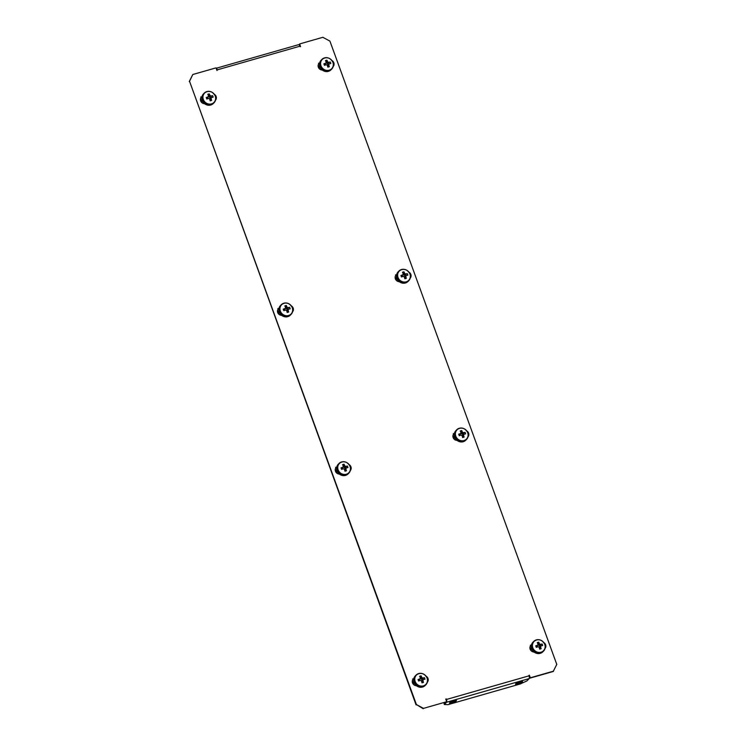<?xml version="1.0" encoding="UTF-8"?>
<svg xmlns="http://www.w3.org/2000/svg" width="746" height="746" viewBox="0 0 746 746"><rect width="100%" height="100%" fill="white"/><g stroke="black" fill="none" stroke-linecap="round" stroke-linejoin="round"><path stroke-width="1.12" d="M520.848 681.658A3.721 0.69 -20 0 1 517.612 682.916A3.721 0.69 -20 0 1 516.81 683.122M520.046 681.863A3.721 0.69 160 0 0 515.514 684.194A3.721 0.69 160 0 0 517.994 683.979A3.721 0.69 160 0 0 522.517 681.648A3.721 0.69 160 0 0 520.046 681.863M450.743 702.033A3.721 0.69 160 0 0 451.544 701.827A3.721 0.69 160 0 0 454.78 700.559M451.936 702.881A3.721 0.69 -20 0 1 449.456 703.096A3.721 0.69 -20 0 1 453.988 700.764A3.721 0.69 -20 0 1 456.459 700.55A3.721 0.69 -20 0 1 451.936 702.881M349.193 464.655A4.01 3.683 -135.9 0 1 350.34 470.512M349.939 465.924A4.01 3.683 -135.9 0 1 350.387 470.334M468.012 436.839A4.01 3.683 44.1 0 0 466.865 430.983M468.059 436.662A4.01 3.683 44.1 0 0 467.611 432.251M409.088 272.253A4.01 3.683 -135.9 0 1 410.235 278.109M409.834 273.521A4.01 3.683 -135.9 0 1 410.281 277.932M292.572 311.791A4.01 3.683 44.1 0 0 291.425 305.925M292.618 311.614A4.01 3.683 44.1 0 0 292.171 307.193M426.227 676.296A4.01 3.683 -135.9 0 1 427.374 682.152M426.973 677.564A4.01 3.683 -135.9 0 1 427.421 681.975M545.037 648.479A4.01 3.683 44.1 0 0 543.89 642.623M545.084 648.302A4.01 3.683 44.1 0 0 544.636 643.891M332.063 60.612A4.01 3.683 -135.9 0 1 333.21 66.478M332.809 61.89A4.01 3.683 -135.9 0 1 333.257 66.301M215.538 100.151A4.01 3.683 44.1 0 0 214.391 94.294M215.585 99.973A4.01 3.683 44.1 0 0 215.137 95.563M395.94 275.199A4.01 3.683 -135.9 0 1 396.639 274.705M278.976 308.378A4.01 3.683 44.1 0 0 278.277 308.872M528.914 675.512L529.996 678.123L553.224 671.484L556.768 664.388L329.918 41.114L322.832 37.3L299.612 43.949L300.573 46.588L299.864 46.215L217.291 69.844L216.965 70.516L216.004 67.877L192.776 74.516L189.54 81.286L416.399 704.56L423.486 708.374L446.705 701.725L445.744 699.086L446.257 698.937L446.453 699.468L529.026 675.829L529.352 675.158L530.313 677.797L553.532 671.158M445.819 699.3L446.322 700.662M423.486 708.374L446.705 701.725M423.168 708.7L416.399 704.56M189.54 81.286L416.082 704.886M189.232 81.612L192.776 74.516M216.592 69.499L217.086 70.488M299.612 43.949L300.181 46.7M318.915 63.559A4.01 3.683 -135.9 0 1 319.614 63.074M201.942 96.747A4.01 3.683 44.1 0 0 201.243 97.232M531.441 645.076A4.01 3.683 44.1 0 0 530.742 645.56M413.079 679.233A4.01 3.683 -135.9 0 1 413.778 678.748M454.417 433.435A4.01 3.683 44.1 0 0 453.717 433.92M336.045 467.602A4.01 3.683 -135.9 0 1 336.744 467.108M454.454 433.277A4.01 3.683 44.1 0 0 457.046 440.392M279.013 308.219A4.01 3.683 44.1 0 0 281.606 315.334M531.488 644.908A4.01 3.683 44.1 0 0 534.071 652.032M201.98 96.579A4.01 3.683 44.1 0 0 204.572 103.703M322.244 70.021A4.01 3.683 -135.9 0 1 319.652 62.906M416.408 685.705A4.01 3.683 -135.9 0 1 413.816 678.59M399.269 281.662A4.01 3.683 -135.9 0 1 396.685 274.547M339.374 474.064A4.01 3.683 -135.9 0 1 336.782 466.949M217.291 69.844A2.294 0.802 -106 0 0 216.154 68.278L298.605 44.657A2.294 0.802 74 0 1 299.864 46.215M529.026 675.829A2.294 0.802 74 0 1 529.166 678.599L446.593 702.228A2.294 0.802 -106 0 0 446.453 699.468M444.961 702.462L444.001 703.45L444.383 704.513L447.973 704.662L520.223 683.989L526.956 680.884L529.166 678.599M446.593 702.228L444.383 704.513M200.861 96.859L201.84 97.372M201.877 102.65L200.488 98.826M209.766 99.377A1.464 1.352 44.1 0 0 209.598 97.232L212.61 95.674A11.432 2.117 160 0 0 210.931 96.066A1.734 1.595 44.1 0 0 210.036 95.591A11.432 3.991 -106 0 0 209.234 93.865L209.085 96.961L210.036 95.591M210.139 98.742L211.472 97.567A1.734 1.595 44.1 0 1 211.071 98.416A11.432 3.991 -106 0 1 211.622 100.402A11.339 2.77 169.4 0 1 210.894 100.617A11.339 2.77 169.4 0 1 210.158 100.822A11.432 3.991 74 0 0 209.607 98.836A1.734 1.595 44.1 0 1 208.712 98.36A11.432 2.117 -20 0 0 206.773 99.004A11.339 1.1 -111.1 0 1 206.232 97.502L207.397 97.866A1.464 1.352 44.1 0 0 207.481 98.761M207.062 91.665A6.611 6.071 44.1 0 0 203.322 99.479A6.611 6.071 44.1 0 0 211.5 103.88A6.611 6.071 44.1 0 0 215.24 96.066A6.611 6.071 44.1 0 0 207.062 91.665M215.305 96.066A6.873 6.313 44.1 0 0 204.199 93.138L203.471 93.893A6.873 6.313 44.1 0 0 202.213 100.449A6.873 6.313 44.1 0 0 213.347 103.452L214.083 102.696A6.873 6.313 44.1 0 0 215.333 96.141M209.234 93.865A11.339 6.527 -31.2 0 0 208.507 94.052A11.339 6.527 -31.2 0 0 207.77 94.276A11.432 3.991 74 0 1 208.572 96.01A1.734 1.595 44.1 0 0 208.171 96.859A11.432 2.117 160 0 0 206.232 97.502M212.61 95.674A11.339 8.187 81.4 0 1 213.16 97.185A11.432 2.117 -20 0 0 211.472 97.567M211.071 98.416L209.915 99.218L211.622 100.402M206.819 98.034L207.127 98.882M210.931 96.066L209.598 97.232A1.464 1.352 44.1 0 0 208.013 97.055M208.871 96.374L208.237 96.551M207.397 97.866L208.171 96.859M210.624 98.313L210.167 97.073M318.533 63.177L319.512 63.69M319.549 68.977L318.16 65.154M327.438 65.704A1.464 1.352 44.1 0 0 327.261 63.559L330.282 62.002A11.432 2.117 160 0 0 328.594 62.394A1.734 1.595 44.1 0 0 327.708 61.909A11.432 3.991 -106 0 0 326.907 60.184L326.757 63.289L327.708 61.909M327.811 65.061L329.145 63.895A1.734 1.595 44.1 0 1 328.734 64.743A11.432 3.991 -106 0 1 329.284 66.73A11.339 2.77 169.4 0 1 328.566 66.944A11.339 2.77 169.4 0 1 327.82 67.149A11.432 3.991 74 0 0 327.27 65.163A1.734 1.595 44.1 0 1 326.384 64.688A11.432 2.117 -20 0 0 324.445 65.331A11.339 1.1 -111.1 0 1 323.895 63.83L325.06 64.193A1.464 1.352 44.1 0 0 325.144 65.088M324.724 57.992A6.611 6.071 44.1 0 0 320.994 65.807A6.611 6.071 44.1 0 0 329.173 70.208A6.611 6.071 44.1 0 0 332.902 62.394A6.611 6.071 44.1 0 0 324.724 57.992M332.977 62.394A6.873 6.313 44.1 0 0 321.871 59.456L321.134 60.212A6.873 6.313 44.1 0 0 319.885 66.767A6.873 6.313 44.1 0 0 331.019 69.779L331.746 69.024A6.873 6.313 44.1 0 0 333.005 62.468M326.907 60.184A11.339 6.527 -31.2 0 0 326.17 60.379A11.339 6.527 -31.2 0 0 325.442 60.603A11.432 3.991 74 0 1 326.244 62.328A1.734 1.595 44.1 0 0 325.834 63.177A11.432 2.117 160 0 0 323.895 63.83M330.282 62.002A11.339 8.187 81.4 0 1 330.832 63.503A11.432 2.117 -20 0 0 329.145 63.895M328.734 64.743L327.578 65.545L329.284 66.73M324.482 64.352L324.799 65.21M328.594 62.394L327.261 63.559A1.464 1.352 44.1 0 0 325.685 63.373M326.543 62.701L325.909 62.878M325.06 64.193L325.834 63.177M328.296 64.641L327.839 63.391M412.697 678.86L413.34 679.485M413.713 684.651L412.324 680.837M422.898 680.417L421.742 681.219A1.464 1.352 44.1 0 0 421.975 680.744L423.308 679.569A1.734 1.595 44.1 0 1 422.898 680.417A11.432 3.991 -106 0 1 423.448 682.413A11.339 2.77 169.4 0 1 422.73 682.627A11.339 2.77 169.4 0 1 421.984 682.832A11.432 3.991 74 0 0 421.434 680.837A1.734 1.595 44.1 0 1 420.548 680.361A11.432 2.117 -20 0 0 418.609 681.014A11.339 1.1 -111.1 0 1 418.058 679.513L419.224 679.867A1.464 1.352 44.1 0 0 419.308 680.772M421.975 680.744A1.464 1.352 44.1 0 0 419.849 679.056M423.336 685.882A6.611 6.071 44.1 0 0 427.066 678.067A6.611 6.071 44.1 0 0 418.888 673.666A6.611 6.071 44.1 0 0 415.158 681.48A6.611 6.071 44.1 0 0 423.336 685.882M427.141 678.067A6.873 6.313 44.1 0 0 416.035 675.139L415.298 675.895A6.873 6.313 44.1 0 0 414.049 682.45A6.873 6.313 44.1 0 0 425.183 685.462L425.91 684.697A6.873 6.313 44.1 0 0 427.169 678.151M419.224 679.867L419.998 678.86A1.734 1.595 44.1 0 1 420.408 678.011A11.432 3.991 74 0 0 419.606 676.286A11.339 6.527 -31.2 0 1 420.343 676.053A11.339 6.527 -31.2 0 1 421.07 675.867L420.921 678.972L421.872 677.592A11.432 3.991 -106 0 0 421.07 675.867M423.308 679.569A11.432 2.117 -20 0 1 424.996 679.186A11.339 8.187 81.4 0 0 424.446 677.685A11.432 2.117 160 0 0 422.758 678.067A1.734 1.595 44.1 0 0 421.872 677.592M419.998 678.86A11.432 2.117 160 0 0 418.058 679.513M421.602 681.378A1.464 1.352 44.1 0 0 421.742 681.219L423.448 682.413M420.707 678.375L420.073 678.562M422.758 678.067L421.425 679.242L422.003 679.074L422.46 680.315M424.446 677.685L422.003 679.074M418.646 680.035L418.963 680.893M530.359 645.187L531.012 645.812M531.376 650.978L529.986 647.155M540.57 646.745L539.414 647.547A1.464 1.352 44.1 0 0 539.638 647.071L540.971 645.896A1.734 1.595 44.1 0 1 540.57 646.745A11.432 3.991 -106 0 1 541.12 648.731A11.339 2.77 169.4 0 1 540.393 648.945A11.339 2.77 169.4 0 1 539.656 649.151A11.432 3.991 74 0 0 539.106 647.164A1.734 1.595 44.1 0 1 538.211 646.689A11.432 2.117 -20 0 0 536.271 647.332A11.339 1.1 -111.1 0 1 535.731 645.831L536.896 646.195A1.464 1.352 44.1 0 0 536.98 647.09M539.638 647.071A1.464 1.352 44.1 0 0 537.521 645.383M540.999 652.209A6.611 6.071 44.1 0 0 544.739 644.395A6.611 6.071 44.1 0 0 536.56 639.993A6.611 6.071 44.1 0 0 532.821 647.808A6.611 6.071 44.1 0 0 540.999 652.209M544.804 644.395A6.873 6.313 44.1 0 0 533.698 641.467L532.97 642.222A6.873 6.313 44.1 0 0 531.712 648.778A6.873 6.313 44.1 0 0 542.846 651.78L543.582 651.025A6.873 6.313 44.1 0 0 544.832 644.469M536.896 646.195L537.67 645.187A1.734 1.595 44.1 0 1 538.071 644.339A11.432 3.991 74 0 0 537.269 642.614A11.339 6.527 -31.2 0 1 538.006 642.381A11.339 6.527 -31.2 0 1 538.733 642.194L538.593 645.29L539.535 643.919A11.432 3.991 -106 0 0 538.733 642.194M540.971 645.896A11.432 2.117 -20 0 1 542.659 645.514A11.339 8.187 81.4 0 0 542.109 644.003A11.432 2.117 160 0 0 540.43 644.395A1.734 1.595 44.1 0 0 539.535 643.919M537.67 645.187A11.432 2.117 160 0 0 535.731 645.831M539.265 647.705A1.464 1.352 44.1 0 0 539.414 647.547L541.12 648.731M538.37 644.703L537.735 644.88M540.43 644.395L539.097 645.56L539.666 645.402L540.123 646.642M542.109 644.003L539.666 645.402M536.318 646.362L536.626 647.211M286.8 311.017A1.464 1.352 44.1 0 0 286.623 308.872L289.644 307.315A11.432 2.117 160 0 0 287.956 307.706A1.734 1.595 44.1 0 0 287.07 307.221A11.432 3.991 -106 0 0 286.268 305.496L286.119 308.602L287.07 307.221M287.173 310.373L288.506 309.208A1.734 1.595 44.1 0 1 288.096 310.056A11.432 3.991 -106 0 1 288.646 312.042A11.339 2.77 169.4 0 1 287.928 312.257A11.339 2.77 169.4 0 1 287.182 312.462A11.432 3.991 74 0 0 286.632 310.476A1.734 1.595 44.1 0 1 285.746 310A11.432 2.117 -20 0 0 283.806 310.644A11.339 1.1 -111.1 0 1 283.256 309.142L284.422 309.506A1.464 1.352 44.1 0 0 284.506 310.401M284.086 303.305A6.611 6.071 44.1 0 0 280.356 311.11A6.611 6.071 44.1 0 0 288.534 315.521A6.611 6.071 44.1 0 0 292.264 307.706A6.611 6.071 44.1 0 0 284.086 303.305M292.339 307.706A6.873 6.313 44.1 0 0 281.233 304.769L280.496 305.524A6.873 6.313 44.1 0 0 279.246 312.08A6.873 6.313 44.1 0 0 290.38 315.092L291.108 314.336A6.873 6.313 44.1 0 0 292.367 307.781M286.268 305.496A11.339 6.527 -31.2 0 0 285.541 305.692A11.339 6.527 -31.2 0 0 284.804 305.916A11.432 3.991 74 0 1 285.606 307.641A1.734 1.595 44.1 0 0 285.196 308.49A11.432 2.117 160 0 0 283.256 309.142M289.644 307.315A11.339 8.187 81.4 0 1 290.194 308.816A11.432 2.117 -20 0 0 288.506 309.208M288.096 310.056L286.94 310.858L288.646 312.042M283.844 309.665L284.161 310.522M287.956 307.706L286.623 308.872A1.464 1.352 44.1 0 0 285.047 308.685M285.905 308.014L285.27 308.191M284.422 309.506L285.196 308.49M287.658 309.954L287.201 308.704M277.894 308.49L278.873 309.003M278.911 314.29L277.521 310.467M404.463 277.335A1.464 1.352 44.1 0 0 404.295 275.199L407.307 273.642A11.432 2.117 160 0 0 405.628 274.024A1.734 1.595 44.1 0 0 404.733 273.549A11.432 3.991 -106 0 0 403.931 271.824L403.791 274.929L404.733 273.549M404.836 276.701L406.169 275.535A1.734 1.595 44.1 0 1 405.768 276.384A11.432 3.991 -106 0 1 406.318 278.37A11.339 2.77 169.4 0 1 405.591 278.584A11.339 2.77 169.4 0 1 404.854 278.79A11.432 3.991 74 0 0 404.304 276.803A1.734 1.595 44.1 0 1 403.409 276.318A11.432 2.117 -20 0 0 401.469 276.971A11.339 1.1 -111.1 0 1 400.928 275.47L402.094 275.824A1.464 1.352 44.1 0 0 402.178 276.729M401.758 269.623A6.611 6.071 44.1 0 0 398.019 277.437A6.611 6.071 44.1 0 0 406.197 281.839A6.611 6.071 44.1 0 0 409.936 274.034A6.611 6.071 44.1 0 0 401.758 269.623M410.002 274.034A6.873 6.313 44.1 0 0 398.896 271.096L398.168 271.852A6.873 6.313 44.1 0 0 396.909 278.407A6.873 6.313 44.1 0 0 408.043 281.419L408.78 280.664A6.873 6.313 44.1 0 0 410.03 274.108M403.931 271.824A11.339 6.527 -31.2 0 0 403.204 272.01A11.339 6.527 -31.2 0 0 402.467 272.243A11.432 3.991 74 0 1 403.269 273.969A1.734 1.595 44.1 0 0 402.868 274.817A11.432 2.117 160 0 0 400.928 275.47M407.307 273.642A11.339 8.187 81.4 0 1 407.857 275.143A11.432 2.117 -20 0 0 406.169 275.535M405.768 276.384L404.612 277.186L406.318 278.37M401.516 275.992L401.824 276.85M405.628 274.024L404.295 275.199A1.464 1.352 44.1 0 0 402.719 275.013M403.567 274.332L402.933 274.519M402.094 275.824L402.868 274.817M405.32 276.281L404.864 275.032M395.557 274.817L396.536 275.33M396.574 280.617L395.184 276.794M463.536 435.105L462.38 435.906A1.464 1.352 44.1 0 0 462.613 435.431L463.947 434.256A1.734 1.595 44.1 0 1 463.536 435.105A11.432 3.991 -106 0 1 464.087 437.1A11.339 2.77 169.4 0 1 463.369 437.315A11.339 2.77 169.4 0 1 462.623 437.52A11.432 3.991 74 0 0 462.072 435.524A1.734 1.595 44.1 0 1 461.187 435.049A11.432 2.117 -20 0 0 459.247 435.701A11.339 1.1 -111.1 0 1 458.697 434.2L459.862 434.554A1.464 1.352 44.1 0 0 459.946 435.459M462.613 435.431A1.464 1.352 44.1 0 0 460.487 433.743M463.975 440.569A6.611 6.071 44.1 0 0 467.705 432.755A6.611 6.071 44.1 0 0 459.527 428.353A6.611 6.071 44.1 0 0 455.797 436.168A6.611 6.071 44.1 0 0 463.975 440.569M467.779 432.755A6.873 6.313 44.1 0 0 456.673 429.827L455.937 430.582A6.873 6.313 44.1 0 0 454.687 437.137A6.873 6.313 44.1 0 0 465.821 440.149L466.548 439.385A6.873 6.313 44.1 0 0 467.807 432.839M459.862 434.554L460.636 433.547A1.734 1.595 44.1 0 1 461.047 432.699A11.432 3.991 74 0 0 460.245 430.974A11.339 6.527 -31.2 0 1 460.972 430.74A11.339 6.527 -31.2 0 1 461.709 430.554L461.56 433.659L462.511 432.279A11.432 3.991 -106 0 0 461.709 430.554M463.947 434.256A11.432 2.117 -20 0 1 465.635 433.874A11.339 8.187 81.4 0 0 465.084 432.372A11.432 2.117 160 0 0 463.397 432.755A1.734 1.595 44.1 0 0 462.511 432.279M460.636 433.547A11.432 2.117 160 0 0 458.697 434.2M462.24 436.065A1.464 1.352 44.1 0 0 462.38 435.906L464.087 437.1M461.345 433.062L460.711 433.249M463.397 432.755L462.063 433.93L462.641 433.762L463.098 435.011M465.084 432.372L462.641 433.762M459.284 434.722L459.601 435.58M453.335 433.547L453.978 434.172M454.351 439.338L452.962 435.524M335.663 467.22L336.315 467.845M336.679 473.02L335.29 469.197M345.874 468.786L344.717 469.588A1.464 1.352 44.1 0 0 344.941 469.103L346.275 467.938A1.734 1.595 44.1 0 1 345.874 468.786A11.432 3.991 -106 0 1 346.424 470.773A11.339 2.77 169.4 0 1 345.696 470.987A11.339 2.77 169.4 0 1 344.96 471.192A11.432 3.991 74 0 0 344.41 469.206A1.734 1.595 44.1 0 1 343.514 468.721A11.432 2.117 -20 0 0 341.575 469.374A11.339 1.1 -111.1 0 1 341.034 467.873L342.2 468.227A1.464 1.352 44.1 0 0 342.283 469.131M344.941 469.103A1.464 1.352 44.1 0 0 342.815 467.416M346.303 474.242A6.611 6.071 44.1 0 0 350.042 466.436A6.611 6.071 44.1 0 0 341.864 462.026A6.611 6.071 44.1 0 0 338.125 469.84A6.611 6.071 44.1 0 0 346.303 474.242M337.015 470.81A6.873 6.313 44.1 0 0 348.149 473.822L348.886 473.067A6.873 6.313 44.1 0 0 350.135 466.511A6.873 6.313 44.1 0 0 339.001 463.499A6.873 6.313 44.1 0 0 337.751 470.055A6.873 6.313 44.1 0 0 348.886 473.067C350.555 471.183 350.984 468.982 350.163 466.455C347.235 461.41 343.524 460.431 339.001 463.499L338.274 464.254A6.873 6.313 44.1 0 0 337.015 470.81M342.2 468.227L342.974 467.22A1.734 1.595 44.1 0 1 343.374 466.371A11.432 3.991 74 0 0 342.573 464.646A11.339 6.527 -31.2 0 1 343.309 464.413A11.339 6.527 -31.2 0 1 344.037 464.226L343.887 467.332L344.839 465.952A11.432 3.991 -106 0 0 344.037 464.226M346.275 467.938A11.432 2.117 -20 0 1 347.962 467.546A11.339 8.187 81.4 0 0 347.412 466.045A11.432 2.117 160 0 0 345.734 466.427A1.734 1.595 44.1 0 0 344.839 465.952M342.974 467.22A11.432 2.117 160 0 0 341.034 467.873M344.568 469.738A1.464 1.352 44.1 0 0 344.717 469.588L346.424 470.773M343.673 466.735L343.039 466.921M345.734 466.427L344.4 467.602L344.969 467.434L345.426 468.684M347.412 466.045L344.969 467.434M341.621 468.395L341.929 469.253M204.199 93.138A6.873 6.313 44.1 0 0 202.949 99.684A6.873 6.313 44.1 0 0 214.083 102.696C215.753 100.822 216.181 98.621 215.361 96.094C212.433 91.049 208.721 90.061 204.199 93.138M321.871 59.456A6.873 6.313 44.1 0 0 320.612 66.012A6.873 6.313 44.1 0 0 331.746 69.024C333.425 67.149 333.844 64.939 333.024 62.412C330.105 57.377 326.384 56.388 321.871 59.456M414.776 681.695A6.873 6.313 44.1 0 0 425.91 684.697C427.589 682.823 428.017 680.622 427.188 678.095C424.269 673.051 420.548 672.062 416.035 675.139A6.873 6.313 44.1 0 0 414.776 681.695M532.448 648.013A6.873 6.313 44.1 0 0 543.582 651.025C545.251 649.151 545.68 646.95 544.86 644.423C541.932 639.378 538.22 638.389 533.698 641.467A6.873 6.313 44.1 0 0 532.448 648.013M281.233 304.769A6.873 6.313 44.1 0 0 279.974 311.324A6.873 6.313 44.1 0 0 291.108 314.336C292.786 312.453 293.215 310.252 292.385 307.725C289.467 302.69 285.746 301.701 281.233 304.769M398.896 271.096A6.873 6.313 44.1 0 0 397.646 277.652A6.873 6.313 44.1 0 0 408.78 280.664C410.449 278.78 410.878 276.579 410.058 274.052C407.13 269.008 403.418 268.028 398.896 271.096M455.414 436.382A6.873 6.313 44.1 0 0 466.548 439.385C468.227 437.51 468.647 435.31 467.826 432.783C464.907 427.738 461.187 426.759 456.673 429.827A6.873 6.313 44.1 0 0 455.414 436.382"/></g></svg>
